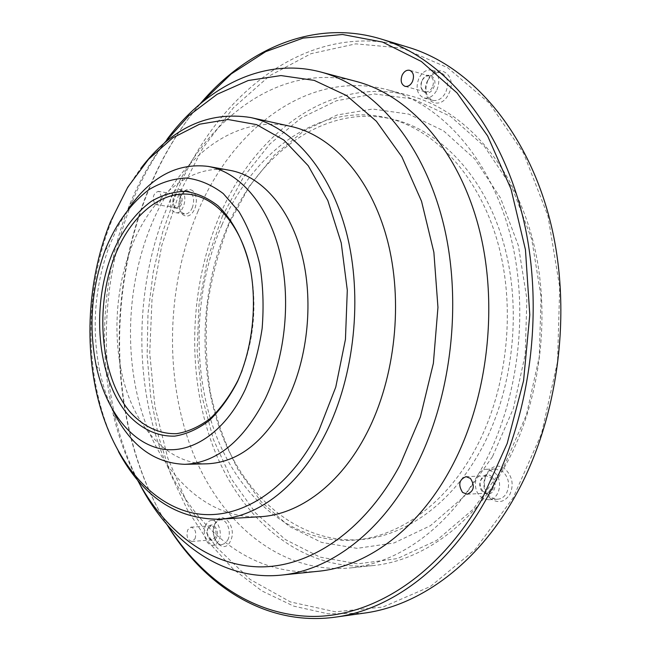 <?xml version="1.0" encoding="UTF-8"?>
<svg xmlns="http://www.w3.org/2000/svg" width="651" height="651" viewBox="0 0 651 651"><rect width="100%" height="100%" fill="white"/><g stroke="black" fill="none" stroke-linecap="round" stroke-linejoin="round"><path stroke-width="0.49" stroke-dasharray="3.25 2.44" d="M250.196 268C257.096 302.918 254.411 337.096 242.156 370.517M128.385 208.906L117.798 226.76L109.523 245.419C94.623 286.334 91.352 328.161 99.693 370.899C102.655 384.977 106.967 397.981 112.631 409.902M207.14 463.813C171.148 464.309 140.055 433.094 125.895 388.68C111.85 344.029 114.503 288.474 132.633 244.117C152.244 195.585 191.272 163.141 230.145 170.383M111.223 219.9L112.688 218.272L111.842 220.331C89.879 274.746 84.907 341.279 98.578 398.2C103.232 417.617 109.864 435.429 118.49 451.656M112.688 218.272C120.305 199.824 129.639 183.256 140.689 168.568M260.083 516.723C208.369 519.311 164.101 477.199 143.814 418.162C123.674 358.734 126.595 285.097 151.048 225.628C177.959 159.365 233.969 113.722 290.688 126.367M137.394 479.877C126.872 459.899 118.848 438.156 113.307 414.646C97.333 346.983 103.346 269.368 129.541 204.935L129.793 204.324C138.932 181.963 150.251 161.741 163.751 143.643M129.793 204.324L132.112 202.07C105.104 268.44 98.928 348.195 115.398 417.901C121.037 441.801 129.191 463.968 139.859 484.401M132.365 201.436C141.666 178.708 153.172 158.079 166.892 139.558M318.136 571.285C247.762 577.657 188.033 523.876 160.569 449.703C133.268 374.895 136.116 282.648 167.217 207.295C202.022 121.778 278.132 60.812 356.536 81.521M154.792 203.901L156.289 204.666C161.358 202.453 162.49 198.262 159.682 192.094L158.226 191.361C153.148 193.534 152.008 197.717 154.792 203.901M195.04 538.784C196.683 532.437 195.324 528.555 190.971 527.164L187.7 529.857C186.064 536.204 187.431 540.078 191.809 541.453L195.04 538.784M167.494 525.243C149.746 496.477 136.848 464.448 128.792 429.147C111.207 352.158 117.977 265.722 147.354 192.411L148.412 189.807C161.741 157.241 179.123 128.475 200.557 103.525M200.109 103.9C179.155 128.678 162.115 157.103 148.989 189.156L147.923 191.776C118.368 265.518 111.557 352.427 129.256 429.872C137.19 464.635 149.811 496.274 167.112 524.804M364.153 613.128L328.063 613.803L293.691 606.122L261.905 590.937L233.335 569.226L208.45 541.982L187.578 510.189L170.92 474.782L158.592 436.634L150.666 396.557L147.134 355.34L147.989 313.709L153.188 272.378L162.669 232.065L176.323 193.502C217.385 92.466 310.918 18.236 408.511 47.36M178.789 194.625L161.782 245.386L152.033 298.76L149.73 353.111L154.979 406.81L167.812 458.174L188.155 505.396L215.766 546.523L250.155 579.447L290.46 601.939L335.338 611.794L382.853 607.074L430.441 586.47L475.002 549.672L513.126 497.828L541.518 433.721L557.549 361.687L559.714 287.164L547.947 215.92L523.591 153.18L489.096 102.931L447.546 67.606L402.123 48.052L355.788 43.853L311.007 53.683L269.709 75.711L233.302 107.903L202.778 148.184L178.789 194.625M197.774 211.835C232.635 128.141 309.046 68.99 387.475 89.748C439.93 103.517 488.885 156.069 509.603 232.48C530.215 308.81 518.839 402.44 481.358 469.021C448.262 528.384 397.834 563.4 349.986 567.973C279.572 574.394 219.403 521.972 191.589 449.312C163.946 376.05 166.607 285.561 197.774 211.835M192.761 190.759C187.602 187.561 183.379 190.043 180.107 198.197L179.147 204.723C179.253 209.069 180.433 212.348 182.671 214.553C187.179 217.735 191.199 215.912 194.73 209.077C197.391 201.419 196.74 195.316 192.761 190.759M215.188 523.184C207.897 537.042 223.619 556.027 230.405 541.16C237.859 526.928 221.682 508.236 215.188 523.184M489.926 498.023C497.454 503.711 504.053 502.613 509.709 494.736C513.916 485.459 512.654 477.175 505.933 469.876C491.131 455.83 474.758 485.109 489.926 498.023M448.775 93.76C458.695 74.588 436.316 60.722 427.764 80.244C418.072 98.854 439.75 113.323 448.775 93.76M409.739 95.673C331.351 74.898 254.777 132.747 219.883 215.131C188.692 287.677 186.153 376.896 214.033 449.035C242.074 520.588 302.512 572.042 372.893 565.597C420.741 561.007 470.998 526.545 503.89 468.297C541.152 402.961 552.357 311.202 531.745 236.264C511.027 161.253 462.177 109.441 409.739 95.673L387.475 89.748M222.357 216.254L243.303 177.349L269.823 144.017L301.218 117.929L336.518 100.734L374.374 93.972L413.092 98.936L450.582 116.407L484.466 146.426L512.288 188.058L531.745 239.226L541.062 296.775L539.288 356.724L526.48 414.768L503.736 466.8L472.976 509.448L436.666 540.411L397.435 558.574L357.765 563.864L319.82 557.069L285.317 539.524L255.534 512.89L231.365 478.941L213.39 439.441L201.924 396.117L197.123 350.588L199.011 304.416L207.49 259.131L222.357 216.254M492.449 456.75L464.065 496.558L430.466 525.666L394.026 542.975L357.057 548.345L321.545 542.405L289.142 526.333L261.075 501.628L238.225 469.924C225.718 445.927 216.401 420.001 210.289 392.138C206.05 363.665 205.106 334.858 207.474 305.718C211.689 276.83 219.061 249.154 229.583 222.683L249.398 186.162L274.445 155.003L304.025 130.761L337.169 114.975L372.6 109.042L408.69 114.096L443.502 130.786L474.848 159.064L500.489 197.985L518.367 245.598L526.887 298.996L525.211 354.567L513.411 408.389L492.449 456.75M227.915 225.571C259.041 152.887 325.801 102.834 393.595 119.442C440.825 130.827 484.792 176.706 503.695 243.49C522.493 310.226 513.069 392.301 480.161 451.184C450.533 504.737 404.458 536.334 360.662 539.598C299.338 544.024 246.363 498.414 221.763 434.437C197.31 370.004 199.881 290.118 227.915 225.571M221.991 224.725C253.117 151.732 319.844 101.385 387.646 117.994C434.884 129.37 478.867 175.428 497.763 242.538C516.56 309.591 507.096 392.114 474.148 451.289C444.47 505.111 398.355 536.847 354.551 540.11C293.227 544.529 240.317 498.699 215.758 434.453C191.361 369.752 193.965 289.557 221.991 224.725M192.224 207.938C194.503 201.371 193.941 196.138 190.54 192.232L187.984 190.963C184.347 190.767 181.588 193.314 179.692 198.604L178.87 204.211L179.481 208.483L181.507 212.259L184.583 213.984C187.691 214.212 190.238 212.193 192.224 207.938M181.816 190.824L179.261 189.555C171.783 187.781 166.705 206.082 173.166 211.363L175.86 212.714C183.297 214.439 188.359 195.984 181.816 190.824M174.745 207.62L172.832 202.437L173.41 198.482C175.225 194.153 177.495 192.859 180.221 194.608C182.361 197.098 182.711 200.427 181.271 204.601C179.367 208.336 177.194 209.337 174.745 207.62M179.326 195.202C181.238 197.424 181.556 200.402 180.262 204.137L177.666 207.278L175.933 207.596L174.427 206.847L172.718 202.201L173.231 198.661C174.322 195.756 175.868 194.356 177.861 194.47L179.326 195.202M227.769 539.972C231.886 532.282 227.044 518.993 220.534 519.872C218.109 520.1 216.173 521.663 214.724 524.551C210.664 532.241 215.481 545.53 222.081 544.586L225.27 543.243L227.769 539.972M205.757 525.129C201.696 532.86 206.497 546.238 213.089 545.286L216.278 543.943L218.769 540.655C222.886 532.917 218.061 519.539 211.559 520.426C209.142 520.654 207.205 522.224 205.757 525.129M216.36 537.783C212.714 545.92 204.137 535.57 208.117 527.945C211.681 519.783 220.388 530.052 216.36 537.783M207.929 528.506L211.201 525.845C215.579 527.22 216.946 531.037 215.302 537.303L212.063 539.939C207.669 538.589 206.286 534.772 207.929 528.506M503.256 471.959L495.574 468.972C484.515 468.72 480.194 488.283 489.528 496.111L493.377 498.544L497.608 499.219C501.319 498.91 504.281 496.925 506.486 493.271C510.083 485.329 509.001 478.225 503.256 471.959M480.552 496.607L484.409 499.057L488.649 499.748C499.61 499.797 503.736 479.95 494.312 472.268L486.623 469.265C475.547 469.005 471.21 488.714 480.552 496.607M491.774 476.76C495.403 480.763 496.078 485.288 493.808 490.341C490.748 494.662 487.168 495.273 483.058 492.18C474.75 485.085 483.758 468.997 491.774 476.76M482.896 491.399C478.241 483.945 479.372 478.77 486.281 475.881L490.691 477.606C493.93 481.179 494.54 485.231 492.506 489.755L487.428 493.165L482.896 491.399M427.731 80.773C424.224 90.489 425.9 97.015 432.769 100.344C437.977 101.263 442.298 98.602 445.74 92.369C449.28 82.701 447.676 76.159 440.922 72.741C435.576 71.74 431.182 74.409 427.731 80.773M436.927 89.928C440.475 80.187 438.864 73.604 432.109 70.178C426.763 69.169 422.369 71.879 418.91 78.283C415.387 88.08 417.063 94.647 423.939 97.984C429.147 98.895 433.476 96.21 436.927 89.928M422.173 80.39C426.885 69.698 438.953 77.331 433.582 87.771C428.732 98.48 416.876 90.66 422.173 80.39M432.362 87.21C430.409 90.782 427.943 92.312 424.981 91.783C421.099 89.879 420.155 86.152 422.157 80.61C424.11 76.989 426.6 75.459 429.611 76.012C433.452 77.949 434.372 81.676 432.362 87.21M96.096 365.301L99.693 370.899M105.112 250.383L109.523 245.419M97.39 396.369L98.578 398.2M113.307 414.646L115.398 417.901M128.792 429.147L129.256 429.872M147.354 192.411L147.923 191.776M372.893 565.597L349.986 567.973M393.595 119.442L387.646 117.994M360.662 539.598L354.551 540.11M178.87 204.211L179.147 204.723M179.692 198.604L180.107 198.197M187.984 190.963L179.261 189.555M184.583 213.984L175.86 212.714M175.933 207.596L156.289 204.666M177.861 194.47L158.226 191.361M222.081 544.586L213.089 545.286M220.534 519.872L211.559 520.426M211.201 525.845L190.971 527.164M212.063 539.939L191.809 541.453M497.608 499.219L488.649 499.748M495.574 468.972L486.623 469.265M486.281 475.881L466.01 476.654M487.428 493.165L467.141 494.231M440.922 72.741L432.109 70.178M432.769 100.344L423.939 97.984M424.981 91.783L405.028 86.347M429.611 76.012L409.682 70.316"/><path stroke-width="0.98" d="M250.196 268C240.699 223.846 213.984 195.048 185.852 194.055C157.64 193.103 130.363 217.882 115.463 254.313C94.2 306.214 100.148 376.783 130.265 412.221C143.399 426.576 159.462 434.233 176.665 433.664C188.229 431.759 199.483 426.649 210.436 418.333C220.933 408.242 230.145 395.523 238.063 380.168L242.156 370.517M112.509 252.97C90.871 305.946 96.885 377.889 127.547 414.134C140.909 428.806 157.282 436.675 174.826 436.121C186.625 434.201 198.116 429.001 209.296 420.522C220.022 410.22 229.437 397.224 237.534 381.535C252.319 348.375 257.202 306.116 250.423 269.14C244.353 242.099 232.887 220.014 217.971 205.74C207.531 197.701 196.537 192.908 184.974 191.37C173.386 191.687 162.14 195.023 151.252 201.371C135.237 213.194 122.323 230.389 112.509 252.97M106.512 246.802C117.27 221.861 131.478 202.77 149.136 189.522C161.163 182.37 173.605 178.537 186.479 178.024C199.328 179.578 211.583 184.762 223.252 193.567L238.876 211.502C247.925 226.532 254.866 244.019 259.7 263.948C263.102 284.845 263.915 306.344 262.133 328.446C258.846 350.271 253.231 370.622 245.272 389.493C224.53 433.533 189.563 455.545 159.3 448.449C128.955 441.24 105.055 407.819 96.096 365.301C88.495 326.167 91.498 287.856 105.112 250.383L106.512 246.802M112.631 409.902C129.785 445.121 153.856 463.26 184.843 464.318C216.653 462.861 243.49 440.947 265.339 398.558C285.887 355.56 291.379 296.815 279.149 249.968C266.853 203.096 238.624 171.848 208.198 166.412C177.43 162.628 150.82 176.787 128.385 208.906M208.198 166.412L230.145 170.383C260.709 175.851 289.044 206.709 301.429 252.865C313.741 299.004 308.33 356.772 287.799 399.079C265.966 440.784 239.08 462.365 207.14 463.813L184.843 464.318M110.401 221.918L127.84 187.073L148.558 159.259L172.751 137.849L199.58 124.203L227.964 119.491L256.584 124.626L283.893 140.079L308.2 165.688L327.819 200.541L341.23 242.888L347.3 290.2L345.445 339.391L335.761 387.125L318.998 430.23C286.945 493.995 234.295 523.453 190.035 512.353C145.572 501.05 111.362 454.422 97.39 396.369C83.995 340.571 88.878 275.259 110.401 221.918M118.49 451.656C142.805 496.721 176.364 519.238 219.167 519.213C257.861 517.268 299.257 486.378 325.744 433.281C354.583 376.099 362.908 296.661 346.535 232.936C330.073 169.162 291.705 126.449 250.651 117.53C208.385 110.833 171.726 127.848 140.689 168.568M250.651 117.53L290.688 126.367C331.953 135.351 370.46 177.088 387.068 238.998C403.596 300.868 395.466 377.767 366.765 433.208C340.392 484.678 298.988 514.746 260.083 516.723L219.167 519.221M163.751 143.643L188.749 115.723L217.141 94.273L248.202 80.512L280.955 75.565L314.221 80.374L346.552 95.551L376.351 121.224L401.887 156.875L421.531 201.24L433.875 252.311L437.952 307.378L433.371 363.331L420.408 416.925L399.95 465.139C363.982 532.184 308.664 568.022 258.439 566.85C208.011 565.296 164.353 530.451 137.394 479.877M139.859 484.401C170.033 542.405 222.316 581.197 281.289 575.11C329.015 570.577 379.785 533.934 413.361 471.202C451.403 400.87 463.276 301.559 442.753 221.047C422.133 140.429 373.056 85.696 320.731 72.001C263.427 56.8 205.74 86.974 166.892 139.558M320.731 72.001L356.536 81.521C408.966 95.266 458.011 148.835 478.705 227.191C499.293 305.465 487.68 401.716 449.922 470.03C416.583 530.947 365.968 566.728 318.136 571.285L281.289 575.11M470.429 478.404L466.01 476.654C459.077 479.584 457.938 484.849 462.592 492.441L467.141 494.231C474.034 491.22 475.124 485.939 470.429 478.404M402.212 75.011C400.21 80.651 401.146 84.427 405.028 86.347C407.998 86.868 410.464 85.314 412.425 81.668C414.443 76.045 413.523 72.261 409.682 70.316C406.663 69.763 404.181 71.325 402.212 75.011M200.557 103.525L231.203 73.929L265.673 51.657L303.146 38.083L342.556 34.503L382.511 42.046L421.327 61.463L457.051 92.947L487.615 135.945L510.994 188.993L525.447 249.691L529.784 314.848L523.567 380.729L507.186 443.502L481.789 499.642C438.139 576.07 372.584 616.521 313.107 616.432C253.369 615.895 201.387 579.113 167.494 525.243M167.112 524.804C204.601 586.364 266.349 626.669 335.411 617.14C389.404 610.011 446.423 569.592 485.117 501.148C530.565 421.596 545.676 307.947 522.314 214.789C498.853 121.517 441.736 57.174 380.745 38.922C314.01 18.749 246.729 48.931 200.109 103.9M380.745 38.922L408.511 47.36C469.485 65.629 526.439 128.857 549.9 219.989C573.254 311.007 558.412 421.775 513.313 499.48C474.913 566.321 418.137 605.991 364.153 613.128L335.411 617.14"/></g></svg>
